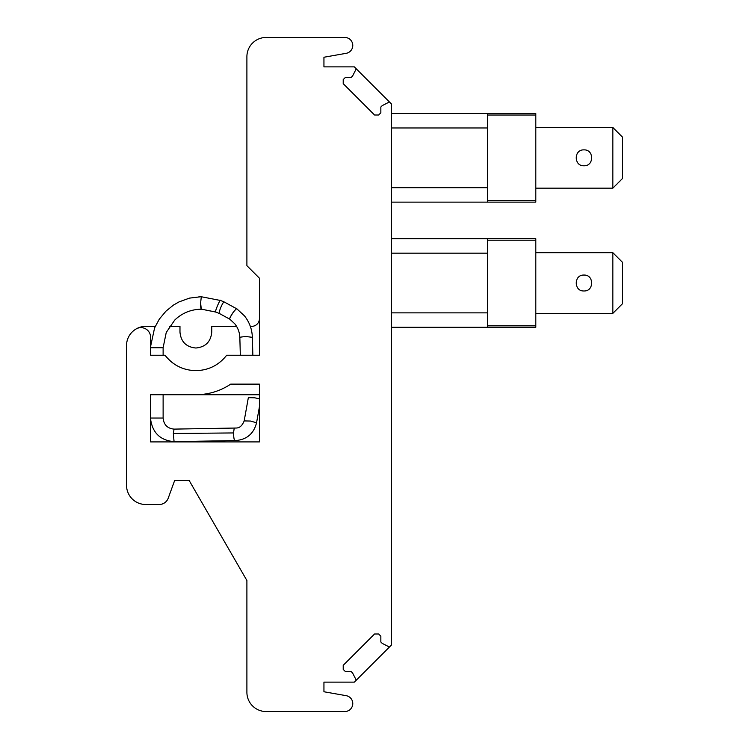 <?xml version="1.0" encoding="UTF-8"?>
<svg xmlns="http://www.w3.org/2000/svg" width="749" height="749" viewBox="0 0 749 749"><rect width="100%" height="100%" fill="white"/><g stroke="black" fill="none" stroke-linecap="round" stroke-linejoin="round"><path stroke-width="1.12" d="M535.807 202.127L487.655 202.127L535.807 202.127L535.807 113.53L391.353 113.53M535.807 113.53L487.655 113.53L487.655 187.681L391.353 187.681M487.655 202.127L391.353 202.127L487.655 202.127L487.655 187.681M178.637 366.579A38.517 38.517 0 0 1 165.052 355.241L150.605 355.241L150.605 337.275A9.634 9.634 0 0 0 136.159 328.933A19.259 19.259 0 0 0 126.525 345.607L126.525 485.249A19.259 19.259 0 0 0 145.783 504.508L159.172 504.508A9.634 9.634 0 0 0 168.225 498.169L174.676 480.427L189.123 480.427L246.898 580.512L246.898 692.291A19.259 19.259 0 0 0 266.167 711.55L344.84 711.55A7.996 7.996 0 0 0 346.225 695.69L323.942 691.758L323.942 682.124L354.343 682.124L391.353 645.114L391.353 103.886L389.424 101.958L382.205 105.637L380.848 107.004L380.848 112.79L378.629 115L374.547 115L343.22 83.682L343.22 79.591L345.439 77.381L351.225 77.381L352.592 76.014L356.262 68.805L389.424 101.958M165.052 355.241C172.897 365.212 183.177 370.352 195.863 370.652C208.55 370.352 218.83 365.212 226.675 355.241L259.426 355.241L259.426 278.197L246.898 265.68L246.898 56.709A19.259 19.259 0 0 1 266.167 37.45L344.84 37.45A7.996 7.996 0 0 1 346.225 53.31L323.942 57.242L323.942 66.876L354.343 66.876L356.262 68.805M389.424 647.042L382.205 643.363L380.848 641.996L380.848 636.21L378.629 634L374.547 634L343.22 665.318L343.22 669.409L345.439 671.619L351.225 671.619L352.592 672.986L356.262 680.195M150.605 441.91L150.605 394.723L150.605 441.91L259.426 441.91L259.426 384.134L230.701 384.134A62.598 62.598 0 0 1 195.863 394.723L150.605 394.723L150.652 419.58L150.652 394.723M487.655 238.716L391.353 238.716L535.807 238.716L487.655 238.716L487.655 312.867L391.353 312.867M487.655 312.867L487.655 327.313L535.807 327.313L391.353 327.313M136.159 328.933A19.259 19.259 0 0 1 145.783 326.349L155.268 326.349M169.546 326.349L179.975 326.349L179.975 332.125C180.912 341.778 186.211 347.077 195.863 348.013C205.516 347.077 210.815 341.778 211.752 332.125L211.752 326.349L236.553 326.349M252.357 337.322C252.095 329.373 249.473 322.229 244.474 315.881L236.984 308.944C236.75 308.288 235.298 309.683 232.63 313.129C230.168 317.005 229.213 319.008 229.774 319.158L234.737 323.746C237.976 327.865 239.68 332.509 239.849 337.668L239.886 337.78C239.165 337.303 241.244 336.9 246.103 336.544L252.357 337.322L252.853 355.241L259.426 355.241L259.426 318.643A7.705 7.705 0 0 1 251.72 326.349L250.325 326.349M535.807 327.313L535.807 238.716M201.612 308.747L201.284 309.215C191.032 309.365 182.176 312.988 174.714 320.095L166.241 332.481L163.113 347.742L150.624 347.742L150.633 355.241L150.624 347.227M150.652 418.036L163.123 418.036L163.123 394.723L259.426 394.723L259.426 384.134L230.701 384.134M150.605 347.742L150.605 347.143M201.359 309.215C200.816 308.785 200.563 306.697 200.61 302.961L201.312 296.698L198.897 296.754M200.61 302.961L201.294 309.15L215.815 312.024L219.41 313.541A6.264 1.049 112.5 0 1 219.326 313.475A6.264 1.049 112.5 0 1 220.946 307.09A6.264 1.049 112.5 0 1 224.194 301.969L220.683 300.518L201.425 296.763M239.849 337.668L240.326 355.241L249.155 355.241M233.519 432.941L234.231 428.053C236.75 427.922 240.785 429.018 244.174 420.919L250.484 421.05L256.551 422.792C253.705 433.961 246.468 439.906 234.83 440.618L234.905 440.599C234.156 440.253 233.697 437.706 233.519 432.941L173.347 433.493L174.068 429.111C167.439 428.475 163.788 424.786 163.123 418.036M234.905 440.599L174.068 441.629L173.347 433.493M244.174 420.929L248.34 397.663L254.651 397.794L259.426 398.814L259.426 406.791L256.551 422.792M259.426 404.423L259.426 403.805M259.426 402.588L259.426 399.826M535.807 252.685L612.841 252.685L612.841 313.354L535.807 313.354M583.948 275.07C573.706 274.574 573.706 291.455 583.948 290.958C594.2 291.455 594.2 274.574 583.948 275.07M612.841 313.354L622.475 303.719L622.475 262.309L612.841 252.685M535.807 127.489L612.841 127.489L612.841 188.158L535.807 188.158M583.948 149.884C573.706 149.388 573.706 166.259 583.948 165.772C594.2 166.259 594.2 149.388 583.948 149.884M612.841 188.158L622.475 178.534L622.475 137.123L612.841 127.489M535.807 200.62L487.655 200.62M535.807 115.028L487.655 115.028M487.655 127.976L391.353 127.976M487.655 253.162L391.353 253.162M535.807 240.223L487.655 240.223M535.807 325.815L487.655 325.815M215.815 312.024C214.111 313.176 220.234 298.327 220.683 300.518M215.899 312.09L201.303 309.15M229.952 319.28L229.849 319.214C229.297 319.065 230.243 317.052 232.705 313.176L232.63 313.129M224.269 302.025A6.264 1.049 112.5 0 0 224.194 301.969L236.937 308.897M219.504 313.55L229.821 319.205M234.147 428.072L174.068 429.111L234.212 428.053M150.615 346.375L154.594 327.893L159.331 319.102L165.988 311.125L173.431 305.105L178.974 301.922L189.46 298.121L201.322 296.698M163.123 355.241L163.123 347.742M150.652 419.599C152.721 433.091 160.529 440.44 174.068 441.638L234.84 440.618"/></g></svg>
